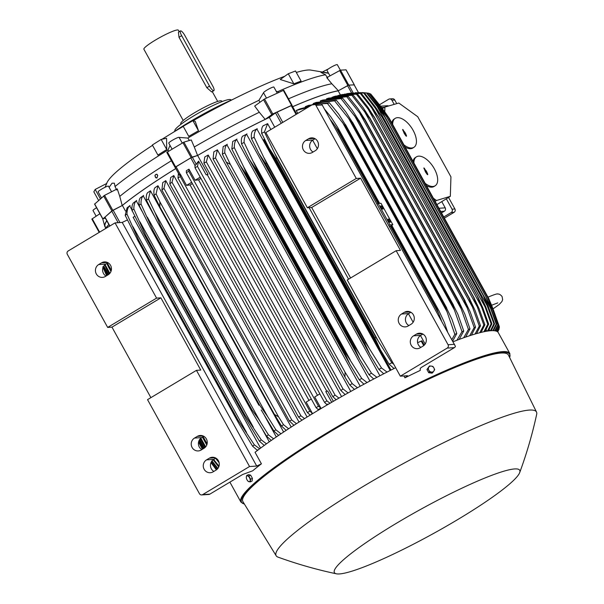 <?xml version="1.0" encoding="UTF-8"?>
<svg xmlns="http://www.w3.org/2000/svg" width="604" height="604" viewBox="0 0 604 604"><rect width="100%" height="100%" fill="white"/><g stroke="black" fill="none" stroke-linecap="round" stroke-linejoin="round"><path stroke-width="0.91" d="M292.668 106.689A139.584 18.014 151.1 0 1 338.368 90.728L348.765 85.096L354.208 84.877M291.928 105.353L283.774 90.215L264.529 98.988L254.677 106.055L259.305 112.268A137.365 17.735 151.1 0 0 194.284 146.998L197.583 155.47L192.155 157.093L183.895 142.129L166.78 152.389L175.039 167.346L175.613 166.885L167.353 151.929M197.583 155.47A139.584 18.014 151.1 0 1 265.171 119.373L272.781 113.952L292.034 105.179M175.613 166.885L192.155 157.093M166.78 152.389L175.726 168.569A139.584 18.014 151.1 0 0 122.197 205.534L112.82 210.313L104.56 195.356L94.7 204.046M105.307 218.082L102.899 218.897L112.82 210.313M106.749 220.702A139.584 18.014 151.1 0 0 104.786 226.341A139.584 18.014 151.1 0 0 105.73 227.678M105.859 227.904L105.217 226.742A139.335 17.984 -28.9 0 1 106.81 220.815M192.374 183.578A139.335 17.984 151.1 0 0 190.079 184.983L186.523 185.383L180.475 174.42L180.294 176.542L309.844 411.218L307.391 412.54L177.969 178.082L178.407 173.257L175.809 168.561A139.335 17.984 -28.9 0 0 122.393 205.443L111.717 211.053L104.839 217.244L109.717 226.077M175.809 168.561L179.245 174.752L180.475 174.42M274.737 127.21L269.331 117.41A139.335 17.984 -28.9 0 0 197.644 155.477L190.773 157.81L175.152 167.338L179.245 174.752M269.331 117.41L275.507 112.88L281.26 123.299M291.875 105.353L275.507 112.88M292.683 106.727A139.335 17.984 -28.9 0 1 338.172 90.857L347.557 85.67L351.649 93.084L346.923 93.658M354.133 84.854L348.886 85.104L347.557 85.67M483.88 331.762L487.753 324.265L481.479 306.734L371.739 107.942L360.339 93.446A157.553 20.34 151.1 0 1 361.267 93.31L351.649 93.084M364.491 92.993L375.439 106.976L381.728 116.587L363.714 93.039A157.553 20.34 151.1 0 1 364.106 93.016A157.553 20.34 151.1 0 1 364.491 92.993L355.401 92.895M374.722 107.029L485.08 306.93L481.146 296.587L381.532 116.134M480.829 296.103L485.797 306.885L491.905 323.804L488.394 330.962M487.428 331.105L491.127 323.857A157.553 20.34 -28.9 0 1 491.52 323.827A157.553 20.34 -28.9 0 1 491.905 323.804M491.127 323.857L485.08 306.93M363.714 93.039L355.288 92.699M326.817 391.241L207.285 174.715L206.16 174.843L198.603 161.155L194.971 165.73L195.024 167.723L197.47 166.394L326.9 400.852L324.567 402.392L195.024 167.723M206.16 174.843L208.033 174.284A139.335 17.984 151.1 0 0 207.285 174.715M197.644 155.477L208.033 174.284M198.603 161.155L197.47 166.394M327.187 404.929L324.567 402.392M200.943 178.444A139.335 17.984 151.1 0 0 198.565 179.856L195.092 180.249L200.234 177.168M317.5 395.295L198.565 179.856M319.863 393.876L314.722 396.956L320.837 408.032L318.489 406.22L316.073 407.662L186.379 172.714L188.788 171.272L318.489 406.22M195.092 180.249L188.984 169.173L188.788 171.272M316.073 407.662L318.195 409.61L320.837 408.032M188.984 169.173L186.342 170.758L186.379 172.714M308.991 400.392L190.079 184.983M311.302 399.01L306.152 402.09L312.208 413.053L309.844 411.218M186.523 185.383L191.672 182.302M177.961 178.082L180.294 176.542M179.607 175.394L178.21 172.91M310.207 415.107L307.391 412.54M311.453 414.253L312.208 413.053M326.832 404.287L328.697 404.038M326.9 400.852L330.048 403.253M331.709 402.279L325.79 391.551L327.662 390.992L333.363 401.32M142.144 211.506L136.247 200.822A139.335 17.984 151.1 0 0 133.529 202.853M269.286 441.826L262.732 429.957M154.179 215.726L143.186 195.809A139.335 17.984 151.1 0 0 140.385 197.81M276.307 436.956L264.537 415.635M283.623 432.034L150.441 190.781A139.335 17.984 151.1 0 0 147.557 192.759M291.204 427.066L157.969 185.722A139.335 17.984 151.1 0 0 155.009 187.693M299.025 422.06L165.76 180.649A139.335 17.984 151.1 0 0 162.725 182.612L161.902 190.064L163.948 188.38L291.8 419.991L289.376 420.98L161.902 190.064M307.089 417.024L173.786 175.553A139.335 17.984 151.1 0 0 170.675 177.516L169.792 183.843L172.004 182.227L300.958 415.824L298.504 417.002L169.792 183.843M122.393 205.443L125.436 210.962M131.989 210.033L129.656 205.813A139.335 17.984 151.1 0 0 127.044 207.867L125.194 215.379A157.553 20.34 151.1 0 1 126.961 214.065L138.822 240.445A161.736 20.876 151.1 0 0 138.112 240.973L125.194 215.379M260.581 448.108L133.122 217.229L134.934 216.36M130.056 205.466C127.98 207.006 126.953 210.033 126.961 214.548M138.822 240.445L237.923 419.969L254.375 444.876L259.652 448.795M258.059 449.988L256.889 449.95L252.615 446.197L239.501 424.604L138.112 240.973M237.213 420.497A161.736 20.876 -28.9 0 1 237.923 419.969M252.615 446.197A157.553 20.34 -28.9 0 1 254.375 444.876M132.948 226.674L246.553 432.472M173.786 175.553L172.004 182.227M165.76 180.649L163.948 188.38M157.969 185.722L156.089 193.884A157.553 20.34 151.1 0 0 154.088 195.198C153.575 191.226 153.982 188.607 155.311 187.361M156.089 193.884L159.909 201.857L278.587 416.843L274.473 414.45L159.826 206.764L154.088 195.198M159.826 206.764L159.909 201.857M278.587 416.843L283.51 424.695L288.606 428.749M286.16 430.358L281.502 426.009A157.553 20.34 -28.9 0 1 283.51 424.695M281.502 426.009L274.473 414.45M146.5 200.407C146.009 196.345 146.462 193.688 147.852 192.442M150.441 190.781L148.433 198.95A157.553 20.34 151.1 0 0 146.485 200.264L157.131 221.396L258.889 405.224L157.131 221.396M148.433 198.95L154.903 212.359L160.339 225.33A161.736 20.876 151.1 0 0 159.788 225.7M160.339 225.33L259.441 404.854L267.632 416.564L275.854 429.769L280.981 433.8M258.889 405.224A161.736 20.876 -28.9 0 1 259.441 404.854M278.595 435.401L273.899 431.082L261.207 409.935M273.899 431.082A157.553 20.34 -28.9 0 1 275.854 429.769M154.903 212.359L267.632 416.564M139.154 205.624C138.694 201.464 139.199 198.761 140.679 197.516M152.291 230.811A161.736 20.876 151.1 0 1 152.91 230.388L141.019 204.009A157.553 20.34 151.1 0 0 139.124 205.322L150.177 227.3L253.31 414.133L150.177 227.3M143.593 195.424C141.766 196.949 140.906 199.841 141.019 204.114M152.91 230.388L252.011 409.905L258.248 418.58L268.433 434.82L273.597 438.821M251.392 410.335A161.736 20.876 -28.9 0 1 252.011 409.905M271.279 440.429L266.538 436.133L253.31 414.133M266.538 436.133A157.553 20.34 -28.9 0 1 268.433 434.82M147.308 217.1L260.377 421.924M132.072 210.955C131.634 206.666 132.201 203.888 133.771 202.619M145.058 235.907A161.736 20.876 151.1 0 1 145.73 235.424L133.846 209.044A157.553 20.34 151.1 0 0 132.012 210.358L143.51 233.272L245.617 418.24L143.51 233.272M136.647 200.46C134.715 201.993 133.786 204.945 133.854 209.316M145.73 235.424L244.831 414.948L261.26 439.855L266.477 443.819M244.159 415.431A161.736 20.876 -28.9 0 1 244.831 414.948M264.235 445.435L259.433 441.177L245.617 418.24M259.433 441.177A157.553 20.34 -28.9 0 1 261.26 439.855M139.985 221.872L253.34 427.232M293.959 425.291L289.376 420.98M291.8 419.991L296.466 423.683M301.977 420.203L298.504 417.002M300.958 415.824L304.544 418.602M150.894 397.643L111.974 327.142L107.663 327.421L67.316 254.329A2.461 2.356 86.3 0 1 68.177 250.97L115.047 222.891L122.227 222.423L127.399 219.954M107.663 327.421L156.572 298.119L160.883 297.84L200.762 370.071L196.451 370.35L147.542 399.652L199.456 493.695A2.461 2.356 86.3 0 0 201.653 494.925L208.833 494.465A2.461 2.356 -93.7 0 0 209.852 494.14L242.574 474.54L252.691 470.803A153.612 19.826 -28.9 0 1 261.419 463.819L255.047 452.283A153.612 19.826 151.1 0 1 318.995 409.784A153.612 19.826 151.1 0 1 395.673 367.723M115.047 222.891L156.572 298.119M105.315 276.496A6.893 6.591 86.3 0 1 95.711 272.487A6.893 6.591 86.3 0 1 98.709 264.529L101.563 262.816A6.893 6.591 86.3 0 1 111.174 266.832A6.893 6.591 86.3 0 1 108.169 274.79L105.315 276.496M108.033 262.778L105.896 264.061A6.893 6.591 -93.7 0 0 106.025 276.073M111.974 327.142L160.883 297.84M196.451 370.35L249.543 466.522L202.672 494.608A2.461 2.356 86.3 0 1 201.653 494.925M215.87 458.119L213.725 459.402A6.893 6.591 -93.7 0 0 213.861 471.407M203.835 436.315L201.691 437.598A6.893 6.591 -93.7 0 0 201.827 449.61M203.971 448.327L201.117 450.033A6.893 6.591 86.3 0 1 191.506 446.024A6.893 6.591 86.3 0 1 194.511 438.066L197.365 436.36A6.893 6.591 86.3 0 1 206.968 440.369A6.893 6.591 86.3 0 1 203.971 448.327M216.006 470.123L213.152 471.83A6.893 6.591 86.3 0 1 203.54 467.821A6.893 6.591 86.3 0 1 206.545 459.863L209.392 458.157A6.893 6.591 86.3 0 1 219.003 462.166A6.893 6.591 86.3 0 1 216.006 470.123M249.543 466.522L256.723 466.061L261.419 463.819M122.227 222.423L256.723 466.061M99.894 213.718L91.846 219.078L99.222 232.366M100.377 198.829L95.19 189.43L106.772 183.45L105.02 187.293M101.298 197.629L101.147 198.142M166.727 149.535L157.908 155.069L152.344 144.983L161.155 139.448L166.561 138.271L166.727 149.535L161.155 139.448M183.254 126.402A118.165 15.251 151.1 0 0 175.734 130.857A118.165 15.251 151.1 0 0 162.015 139.26M152.533 145.33A118.165 15.251 151.1 0 0 107.285 182.076L106.5 183.586M109.105 187.323L112.057 183.208L114.367 183.193L115.054 186.515A135.394 17.478 151.1 0 1 168.048 149.92L170.018 145.39M114.851 186.077L116.625 189.996M96.142 216.179L93.024 210.539A5.912 0.763 -28.9 0 1 96.587 207.723M328.433 73.039L310.29 70.011A118.165 15.251 151.1 0 0 296.307 72.435M284.733 76.285A118.165 15.251 151.1 0 0 193.099 120.725M233.287 99.215A56.617 7.308 151.1 0 0 189.445 122A56.617 7.308 151.1 0 0 173.031 132.48M231.068 100.188L230.909 99.909A32.004 4.13 151.1 0 0 229.384 99.501A32.004 4.13 151.1 0 0 197.176 113.854A32.004 4.13 151.1 0 0 174.881 130.841L175.032 131.121M222.008 101.6L221.721 101.079A23.39 3.02 151.1 0 0 194.42 112.82A23.39 3.02 151.1 0 0 180.77 123.684L181.057 124.205M179.192 31.687L178.369 30.2A19.698 2.544 151.1 0 0 155.387 40.09A19.698 2.544 151.1 0 0 143.888 49.234L183.216 120.475M213.869 90.653L211.649 91.929L206.84 87.708L179.003 37.267L178.414 32.148L180.46 30.925A5.413 1.419 59.1 0 0 181.668 35.674L209.512 86.108A5.413 1.419 59.1 0 0 213.688 90.706A5.413 1.419 59.1 0 0 213.869 90.653A5.413 1.419 59.1 0 0 212.668 85.904L184.824 35.462A5.413 1.419 59.1 0 0 180.649 30.864A5.413 1.419 59.1 0 0 180.46 30.925M95.19 189.43L93.831 191.815L98.58 200.422M168.501 151.242L168.048 149.92M172.065 149.105L168.765 143.125A5.912 0.763 -28.9 0 1 172.215 140.377A5.912 0.763 -28.9 0 1 179.109 137.41L187.829 138.067L189.445 140.475M259.916 102.212L258.942 100.302A135.394 17.478 151.1 0 0 187.829 138.067M258.942 100.302L263.729 92.397M276.209 91.272L277.87 91.597L278.633 92.503M328.561 73.265L321.351 72.057L320.883 72.352L325.443 74.783A135.394 17.478 151.1 0 0 277.87 91.597M288.274 73.748L295.507 70.985L301.079 81.072L293.838 83.835L280.256 79.501L288.274 73.748L293.838 83.835M198.489 130.758L188.742 136.345L183.178 126.259L192.918 120.672L195.213 121.351L198.489 130.758L192.918 120.672M328.485 68.871L322.861 71.755M327.715 77.893L325.156 74.39M171.385 160.724A137.365 17.735 151.1 0 0 119.766 196.368L117.259 188.878L104.56 195.356M101.434 197.886L98.127 191.898A5.912 0.763 -28.9 0 1 98.626 191.189A5.912 0.763 -28.9 0 1 104.273 187.663A5.912 0.763 -28.9 0 1 108.478 186.183L111.566 191.785M194.284 146.998L191.249 139.939L183.895 142.129M291.989 105.164L283.774 90.215M266.477 98.09L263.548 92.782A5.912 0.763 -28.9 0 1 270.962 87.935A5.912 0.763 -28.9 0 1 273.891 87.074L277.244 93.144M338.368 90.728L331.815 83.76A137.365 17.735 151.1 0 0 288.523 98.807M331.815 83.76L326.749 77.629L340.505 70.139L346.017 69.845M329.98 75.847L326.96 70.374A5.912 0.763 -28.9 0 1 331.075 67.24A5.912 0.763 -28.9 0 1 337.024 64.59A5.912 0.763 -28.9 0 1 337.304 64.666L340.354 70.177M119.766 196.368L122.197 205.534M157.138 177.818C155.749 178.188 155.122 177.485 155.273 175.719L154.941 175.96A2.008 1.721 -106.5 0 1 157.251 174.443L156.904 174.654L157.75 175.507L156.814 177.969M156.149 174.322L157.251 174.443M156.98 177.901A1.676 1.434 73.5 0 1 155.273 175.719M265.171 119.373L259.305 112.268M509.716 357.674L509.867 353.589L498.3 332.645A153.612 19.826 151.1 0 0 453.098 341.736M403.933 375.945L404.967 377.81A153.612 19.826 -28.9 0 1 420.248 370.411L420.225 368.357L421.668 367.232L454.389 347.632A2.461 2.356 -93.7 0 0 455.424 346.334L321.494 103.707A2.461 2.356 -93.7 0 0 320.913 103.669L313.733 104.137A2.461 2.356 86.3 0 1 315.93 105.375L356.277 178.467L360.588 178.188L400.46 250.418L396.156 250.698L347.247 279.999L400.339 376.179L447.202 348.093L454.389 347.632M335.069 395.091L332.857 396.707L203.91 163.11L206.364 161.932L335.069 395.091L338.965 398.096M336.134 399.727L332.857 396.707M342.966 388.878L340.92 390.561L213.061 158.95L215.485 157.954L342.966 388.878L348.1 392.932M345.186 394.571L340.92 390.561M354.465 389.399L349.776 384.99A157.553 20.34 -28.9 0 1 352.215 383.646L357.462 387.745M349.776 384.99L344.959 377.077L226.281 162.091L230.388 164.484L345.043 372.17L352.215 383.646M345.043 372.17L344.959 377.077M226.281 162.091L222.363 154.179L223.155 146.666A139.335 17.984 151.1 0 1 226.84 144.65L360.211 386.25M227.247 144.258C225.481 145.768 224.658 148.637 224.794 152.85A157.553 20.34 151.1 0 0 222.363 154.179M224.794 152.835L230.388 164.484M363.97 384.212L359.244 379.803A157.553 20.34 -28.9 0 1 361.743 378.451L367.066 382.543M359.244 379.803L349.965 364.393L345.027 353.574A161.736 20.876 -28.9 0 1 345.722 353.197L361.743 378.451M243.503 166.53L246.621 173.673A161.736 20.876 151.1 0 0 245.926 174.05L345.027 353.574M246.621 173.673L345.722 353.197M245.926 174.05L239.546 164.371L231.823 148.992A157.553 20.34 151.1 0 1 234.322 147.64L243.503 166.538L350.199 359.818M373.717 379.002L368.938 374.601A157.553 20.34 -28.9 0 1 371.505 373.242L376.926 377.319M368.938 374.601L359.727 359.32L354.722 348.372A161.736 20.876 -28.9 0 1 355.552 347.927L371.505 373.242M255.62 168.848L249.21 159.124L241.524 143.79A157.553 20.34 151.1 0 1 244.091 142.431L256.451 168.41A161.736 20.876 151.1 0 0 255.62 168.848L354.722 348.372M256.451 168.41L355.552 347.927M253.665 162.189L359.425 353.77M383.736 373.778L378.882 369.384A157.553 20.34 -28.9 0 1 381.532 368.017L387.066 372.072M378.882 369.384L369.98 354.669L364.657 343.155A161.736 20.876 -28.9 0 1 365.624 342.657L381.532 368.017M265.556 163.631L258.791 153.257L251.468 138.573A157.553 20.34 151.1 0 1 254.118 137.199L266.523 163.133A161.736 20.876 151.1 0 0 265.556 163.631L364.657 343.155M266.523 163.133L365.624 342.657M264.122 157.908L368.848 347.617M394.05 368.538L389.112 364.152A157.553 20.34 -28.9 0 1 391.853 362.77L393.755 364.257M389.112 364.152L380.346 349.731L374.865 337.923A161.736 20.876 -28.9 0 1 375.952 337.372L391.853 362.77M270.856 129.535L267.61 123.646L264.439 131.951L276.851 157.848A161.736 20.876 151.1 0 0 275.764 158.399L374.865 337.923M276.851 157.848L375.952 337.372M275.764 158.399L268.84 147.731L261.691 133.333A157.553 20.34 151.1 0 1 264.439 131.951M274.903 153.71L378.481 341.336M267.61 123.646A139.335 17.984 151.1 0 0 263.148 125.828M261.743 133.794C261.305 129.535 261.879 126.787 263.45 125.541M391.022 370.063L263.827 139.652L264.499 139.094M390.214 370.471L256.881 128.939A139.335 17.984 151.1 0 0 252.683 131.06M257.206 128.667C255.137 130.238 254.103 133.288 254.118 137.833M251.498 138.829C251.03 134.692 251.521 132.004 252.978 130.758M379.901 375.764L246.553 134.201A139.335 17.984 151.1 0 0 242.551 136.278M246.953 133.839C244.99 135.371 244.039 138.346 244.099 142.748M241.532 143.895C241.041 139.849 241.479 137.206 242.853 135.96M369.912 381.026L236.549 139.441A139.335 17.984 151.1 0 0 232.714 141.479L231.823 148.992M236.949 139.056C235.099 140.581 234.224 143.488 234.329 147.784M350.773 391.445L217.402 149.845L215.485 157.954M217.402 149.845A139.335 17.984 151.1 0 0 213.839 151.846L213.061 158.95M341.577 396.609L208.214 155.024L206.364 161.932M208.214 155.024A139.335 17.984 151.1 0 0 204.756 157.002L203.91 163.11M519.689 472.607C526.703 453.596 532.366 434.163 536.684 414.299A148.69 19.192 151.1 0 0 536.518 412.064L508.432 355.069A151.642 19.577 151.1 0 0 331.369 431.113A151.642 19.577 151.1 0 0 242.914 501.645L276.171 555.778A148.69 19.192 151.1 0 0 277.976 557.115C297.085 564.045 316.549 569.61 336.375 573.8A105.859 13.666 151.1 0 0 457.938 519.44A105.859 13.666 151.1 0 0 519.689 472.607A105.859 13.666 151.1 0 0 396.171 523.434A105.859 13.666 151.1 0 0 336.375 573.8M536.518 412.064A148.69 19.192 151.1 0 0 362.906 486.628A148.69 19.192 151.1 0 0 276.171 555.778M426.952 369.52L427.828 368.734L428.825 370.244A3.201 2.756 -131.7 0 1 428.764 367.255A3.201 2.756 -131.7 0 1 429.821 366.303A3.201 2.756 -131.7 0 1 431.294 366.092L429.474 365.964L426.952 369.52L428.719 372.728L432.139 373.166L433.951 370.901A3.201 2.756 -131.7 0 1 432.887 371.86A3.201 2.756 -131.7 0 1 431.422 372.064A3.201 2.756 -131.7 0 1 428.825 370.244L429.603 371.943L433.023 372.381M428.719 372.728L429.603 371.943M433.891 367.911A3.201 2.756 -131.7 0 1 433.951 370.901L434.669 369.61L433.891 367.911L432.894 366.409L431.294 366.092A3.201 2.756 -131.7 0 1 433.891 367.911M429.474 365.964L427.828 368.734M360.339 93.446L344.446 94.133M361.267 93.31L371.868 106.825L378.436 116.942A161.736 20.876 151.1 0 0 378.383 116.95L371.709 107.897M378.436 116.942L477.975 297.16L482.785 307.753L488.681 324.122L485.027 331.528M481.479 306.734L477.485 296.473L378.383 116.95M487.753 324.265A157.553 20.34 -28.9 0 1 488.681 324.122M486.099 329.656L486.937 331.181M489.187 329.588L489.852 330.788M490.418 330.735L493.936 323.782L483.57 296.073A161.736 20.876 -28.9 0 1 483.608 296.073L384.393 116.323L483.608 296.073L488.228 306.296L494.57 323.82L491.218 330.682M378.459 107.467L384.506 116.557A161.736 20.876 151.1 0 0 384.469 116.549L377.183 106.485L488.1 307.413M377.183 106.485L366.522 92.971L359.108 92.586M384.469 116.549L483.57 296.073M493.936 323.782A157.553 20.34 -28.9 0 1 494.57 323.82M362.272 92.601L367.156 93.008A157.553 20.34 151.1 0 0 366.522 92.971M367.156 93.008L378.489 107.504M441.494 212.933L444.355 211.219A2.461 2.356 -93.7 0 0 445.216 207.859L441.766 201.608M433.4 198.271L436.496 200.498L450.327 196.323L450.939 176.859L417.741 116.731L398.829 103.035L384.914 107.059L382.392 108.524M403.925 144.869A17.229 8.63 56.8 0 0 414.004 147.255L412.932 147.95A17.229 8.63 -123.2 0 1 405.171 147.142M391.792 122.899A17.229 8.63 -123.2 0 1 394.05 119.124L395.122 118.422A17.229 8.63 56.8 0 0 392.675 124.507M384.748 111.77L384.914 107.059M425.156 183.337A17.229 8.63 56.8 0 0 435.242 185.722L434.17 186.425A17.229 8.63 -123.2 0 1 426.409 185.609M413.03 161.366A17.229 8.63 -123.2 0 1 415.288 157.591L416.36 156.889A17.229 8.63 56.8 0 0 413.914 162.974M414.004 147.255A17.229 8.63 56.8 0 0 413.113 130.313A17.229 8.63 56.8 0 0 395.122 118.422M435.242 185.722A17.229 8.63 56.8 0 0 434.344 168.78A17.229 8.63 56.8 0 0 416.36 156.889M427.7 174.103L427.715 174.715L427.088 174.284L425.518 172.012L423.857 167.92L426.666 171.672L427.7 174.103L427.179 174.428M426.401 171.747L425.835 172.019M426.031 171.929L425.156 170.902M426.077 170.6L425.541 171.03M425.812 170.683L425.276 171.113M406.462 135.628L406.477 136.247L405.85 135.809L404.28 133.544L402.619 129.445L405.427 133.205L406.462 135.628L405.941 135.96M405.163 133.28L404.604 133.552M404.801 133.454L403.917 132.427M404.839 132.133L404.303 132.563M404.574 132.216L404.038 132.638M436.496 200.498L435.106 201.358M450.327 196.323L436.903 204.613M379.538 104.726L388.651 99.26A2.461 2.356 86.3 0 1 391.868 100.173L394.186 104.379M446.311 198.799L452.041 209.173A2.461 2.356 86.3 0 1 451.18 212.532L443.736 216.995M388.538 106.01A2.461 2.356 -93.7 0 0 387.33 105.745L380.648 106.183M444.37 218.15L454.057 212.344A2.461 2.356 -93.7 0 0 454.91 208.984L448.53 197.433M396.752 103.631L394.744 99.992A2.461 2.356 -93.7 0 0 392.547 98.754L389.678 98.943M404.967 377.81L407.519 375.711L400.339 376.179M348.576 279.207L309.082 207.655M350.599 277.991L311.679 207.489L307.368 207.768L356.277 178.467M313.733 104.137A2.461 2.356 86.3 0 0 312.713 104.454L265.843 132.54L307.368 207.768M340.429 94.941L338.172 90.857M250.252 481.886L252.094 481.041L252.419 478.36L250.652 475.152L248.554 474.623L246.711 475.469L246.326 476.918A3.201 1.57 65.3 0 1 246.726 476.005A3.201 1.57 65.3 0 1 247.534 475.839A3.201 1.57 65.3 0 1 249.467 477.704A3.201 1.57 65.3 0 1 250.192 480.648A3.201 1.57 65.3 0 1 249.792 481.562A3.201 1.57 65.3 0 1 248.976 481.728A3.201 1.57 65.3 0 1 247.157 480.059L248.153 481.365L250.252 481.886L250.584 479.206L248.81 475.997L246.711 475.469M246.387 478.157L246.568 478.783A3.201 1.57 65.3 0 1 246.326 476.918L246.387 478.157M247.157 480.059L247.164 480.067A3.201 1.57 65.3 0 1 247.044 479.863A3.201 1.57 65.3 0 1 246.568 478.783M252.419 478.36L250.584 479.206M250.652 475.152L248.81 475.997M497.734 331.936L498.232 330.856M497.636 331.853L499.161 328.719A157.553 20.34 -28.9 0 1 498.995 329.24L497.704 331.906M499.161 328.719L499.017 328.221M497.13 331.505L499.372 326.975A157.553 20.34 -28.9 0 1 499.387 327.391L497.319 331.619M499.372 326.975L499.07 326.009M389.346 118.467L488.447 297.991A161.736 20.876 -28.9 0 1 488.485 298.059L389.384 118.543A161.736 20.876 151.1 0 0 389.346 118.467L381.343 107.112L371.392 94.805M381.343 107.112L382.022 108.335M491.996 307.549L493.687 310.622L488.447 297.991M488.485 298.059L492.011 306.236L499.1 325.949L496.518 331.219M496.201 331.105L498.919 325.639A157.553 20.34 -28.9 0 1 499.1 325.949M498.919 325.639L493.687 310.622M370.433 93.854L380.505 106.515L388.289 117.486A161.736 20.876 151.1 0 1 388.349 117.523L382.996 109.686L370.765 94.065A157.553 20.34 151.1 0 0 370.433 93.854L369.58 93.748M388.349 117.523L487.451 297.047L491.354 305.971L498.187 324.884L495.257 330.864M388.289 117.486L487.39 297.009A161.736 20.876 -28.9 0 1 487.451 297.047M380.505 106.515L383.502 111.936M488.394 301.955L492.419 309.248L487.39 297.009M494.789 330.781L497.847 324.665A157.553 20.34 -28.9 0 1 498.187 324.884M497.847 324.665L492.419 309.248M381.018 108.41L369.248 93.363A157.553 20.34 151.1 0 0 368.765 93.243L367.202 93.061M381.003 108.388L386.719 116.866A161.736 20.876 151.1 0 0 386.658 116.851L368.765 93.243M386.711 116.851L485.835 296.405L386.711 116.851M386.658 116.851L485.767 296.375A161.736 20.876 -28.9 0 1 485.82 296.39L490.086 305.994L496.669 324.182L493.498 330.66M379.116 106.312L490.554 308.183L485.767 296.375M492.864 330.645L496.178 324.054A157.553 20.34 -28.9 0 1 496.669 324.182M496.178 324.054L490.554 308.183M103.156 267.255L105.896 273.672A161.736 20.876 151.1 0 0 105.904 273.786L103.095 267.391M105.904 273.786L106.885 275.56M198.625 441.758L202.68 449.097M105.896 273.672L106.923 275.537M198.648 441.69L202.718 449.074M216.745 469.602L211.143 462.241M211.241 462.052L216.919 469.459M103.208 267.127L107.618 275.114M199.01 440.663L203.42 448.651M102.771 266.87L106.651 275.696M198.542 442.143L202.453 449.233M216.391 469.867L210.97 462.634L216.428 469.844M103.729 266.16L106.153 271.883A161.736 20.876 151.1 0 0 106.1 272.049L103.571 266.424M106.1 272.049L107.754 275.039M199.086 440.49L203.548 448.576M106.153 271.883L107.859 274.979M199.154 440.361L203.654 448.515M217.621 468.757L211.77 461.192M212.012 460.882L217.893 468.417M103.79 266.077L108.486 274.586M199.584 439.614L204.28 448.123M104.847 264.212L107.119 269.671A161.736 20.876 151.1 0 0 106.999 269.905L104.726 264.96M106.999 269.905L109.248 273.982M200.234 438.791L205.043 447.519M107.119 269.671L109.415 273.823M200.392 438.625L205.209 447.36M218.746 466.915L213.152 459.787M213.642 459.448L219.003 466.205M105.081 264.643L109.868 273.325M200.875 438.179L205.67 446.862M108.841 224.492L105.194 228.788M105.081 228.856L108.154 225.254M107.082 262.649L108.886 266.991A161.736 20.876 151.1 0 0 108.66 267.293L106.863 263.487M108.66 267.293L110.962 271.46M202.431 437.16L206.764 445.005M108.886 266.991L111.113 271.037M202.725 436.979L206.915 444.574M219.154 462.777L215.59 458.285M107.376 263.178L111.31 270.305M203.171 436.715L207.104 443.842M421.886 340.867L417.606 342.657M311.679 207.489L360.588 178.188M420.188 347.783A6.893 6.591 86.3 0 1 410.577 343.774A6.893 6.591 86.3 0 1 413.581 335.816L416.435 334.11A6.893 6.591 86.3 0 1 426.046 338.119A6.893 6.591 86.3 0 1 423.042 346.077L420.188 347.783M408.153 325.986A6.893 6.591 86.3 0 1 398.542 321.977A6.893 6.591 86.3 0 1 401.547 314.02L404.401 312.306A6.893 6.591 86.3 0 1 414.012 316.322A6.893 6.591 86.3 0 1 411.007 324.28L408.153 325.986M396.156 250.698L448.062 344.733A2.461 2.356 86.3 0 1 447.202 348.093M410.871 312.268L408.727 313.552A6.893 6.591 -93.7 0 0 408.863 325.564M422.906 334.065L420.761 335.356A6.893 6.591 -93.7 0 0 420.897 347.36M312.359 152.45A6.893 6.591 86.3 0 1 302.747 148.441A6.893 6.591 86.3 0 1 305.752 140.483L308.599 138.769A6.893 6.591 86.3 0 1 318.21 142.778A6.893 6.591 86.3 0 1 315.212 150.736L312.359 152.45M315.077 138.731L312.932 140.015A6.893 6.591 -93.7 0 0 313.068 152.027M408.44 313.74L413.128 322.242M420.475 335.537L425.163 344.038M342.566 98.067L352.147 110.011L359.622 121.766A161.736 20.876 151.1 0 0 359.191 121.91L341.011 98.58A157.553 20.34 151.1 0 1 342.566 98.067L322.808 100.053A139.335 17.984 151.1 0 0 320.286 100.928L320.445 101.23M469.693 335.711L474.178 327.557L467.164 307.844L359.606 113.008L346.764 96.746A157.553 20.34 151.1 0 1 348.146 96.33L328.712 98.127A139.335 17.984 151.1 0 0 327.353 98.55A139.335 17.984 151.1 0 0 326.5 98.822L326.598 99.003M333.272 96.776L335.779 96.089L353.106 94.971A157.553 20.34 151.1 0 0 351.883 95.289L332.004 97.221M309.459 106.402L300.097 108.841A139.335 17.984 151.1 0 0 296.239 110.479L297.832 113.371M312.638 140.203L317.334 148.697M329.361 102.748L338.67 114.103L346.454 126.432A161.736 20.876 151.1 0 0 345.752 126.697L327.413 103.495A157.553 20.34 151.1 0 1 329.361 102.748L308.606 105.345A139.335 17.984 151.1 0 0 305.284 106.682L305.571 107.21M456.941 340.248L461.992 331.634L454.442 310.071L348.682 118.497L334.578 100.815A157.553 20.34 151.1 0 1 336.322 100.196L316.141 102.438A139.335 17.984 151.1 0 0 313.242 103.533L313.476 103.941M334.578 100.815L313.242 103.533M336.322 100.196L345.745 111.823L353.385 123.888A161.736 20.876 151.1 0 0 352.827 124.092L348.674 118.482M454.442 310.071L451.928 303.608L352.827 124.092M451.928 303.608A161.736 20.876 -28.9 0 1 452.487 303.412L457.908 314.367L463.736 331.007L459.176 339.41M353.385 123.888L452.487 303.412M461.992 331.634A157.553 20.34 -28.9 0 1 463.736 331.007M327.413 103.495L316.269 103.971M312.313 104.696L305.284 106.682M342.272 121.97L446.99 311.679L444.854 306.22L345.752 126.697M444.854 306.22A161.736 20.876 -28.9 0 1 445.556 305.949L452.026 319.456L456.783 333.567L452.713 341.026M346.454 126.432L445.556 305.949M451.898 339.554L454.827 334.306A157.553 20.34 -28.9 0 1 456.783 333.567M454.827 334.306L446.99 311.679M339.976 95.047L342.355 94.518L357.47 93.967A157.553 20.34 151.1 0 0 356.398 94.194L339.976 95.047L337.817 95.606M357.47 93.967L367.768 107.044L374.593 117.629A161.736 20.876 151.1 0 0 374.472 117.659L368.221 109.218M479.757 332.736L483.819 325.012L477.303 306.817L368.236 109.233L356.398 94.194M477.303 306.817L473.574 297.183L374.472 117.659M473.574 297.183A161.736 20.876 -28.9 0 1 473.695 297.153L479.206 308.916L484.891 324.786L481.086 332.396M374.593 117.629L473.695 297.153M483.819 325.012A157.553 20.34 -28.9 0 1 484.891 324.786M353.106 94.971L363.125 107.64L370.192 118.656A161.736 20.876 151.1 0 0 369.98 118.709L351.883 95.289M364.189 110.917L472.539 307.187L469.081 298.233L369.98 118.709M469.081 298.233A161.736 20.876 -28.9 0 1 469.293 298.18L475.038 310.373L480.52 325.79L476.571 333.597M370.192 118.656L469.293 298.18M475.038 334.042L479.297 326.107A157.553 20.34 -28.9 0 1 480.52 325.79M479.297 326.107L472.539 307.187M346.764 96.746L326.5 98.822M348.146 96.33L357.93 108.622L365.209 120.03A161.736 20.876 151.1 0 0 364.899 120.12L359.599 112.993M467.164 307.844L464 299.644L364.899 120.12M464 299.644A161.736 20.876 -28.9 0 1 464.31 299.554L470.274 312.132L475.559 327.149L471.437 335.152M365.209 120.03L464.31 299.554M474.178 327.557A157.553 20.34 -28.9 0 1 475.559 327.149M341.011 98.58L320.286 100.928M354.442 115.523L461.139 308.803L458.293 301.434L359.191 121.91M458.293 301.434A161.736 20.876 -28.9 0 1 458.723 301.29L464.876 314.216L469.98 328.878L465.654 337.077M359.622 121.766L458.723 301.29M463.683 337.772L468.425 329.391A157.553 20.34 -28.9 0 1 469.98 328.878M468.425 329.391L461.139 308.803M324.997 109.671L330.849 116.882L337.674 127.361L379.599 203.405M391.717 225.352L439.07 311.045L444.453 322.672L447.496 331.581M390.418 226.13L438.723 313.635L437.009 309.293L390.924 225.821M378.587 203.472L337.908 129.769L330.75 120.09M437.009 309.293A161.736 20.876 -28.9 0 1 437.862 308.954M338.761 129.43A161.736 20.876 151.1 0 0 337.908 129.769M307.753 107.429L296.239 110.479M335.144 126.01L377.983 203.601M441.418 320.565L438.723 313.635M392.826 224.68L389.957 224.869L378.157 203.495L381.026 203.314L392.826 224.68L389.565 226.636M388.931 225.481L389.957 224.869M378.157 203.495L377.13 204.114M382.777 209.173A1.971 0.513 -120.9 0 1 381.328 207.617A1.971 0.513 -120.9 0 1 380.822 205.775A1.971 0.513 -120.9 0 1 380.89 205.753A1.971 0.513 -120.9 0 1 382.347 207.315A1.971 0.513 -120.9 0 1 382.845 209.158A1.971 0.513 -120.9 0 1 382.777 209.173M390.093 222.423A1.971 0.513 -120.9 0 1 388.636 220.868A1.971 0.513 -120.9 0 1 388.138 219.026A1.971 0.513 -120.9 0 1 388.206 219.003A1.971 0.513 -120.9 0 1 389.656 220.566A1.971 0.513 -120.9 0 1 390.161 222.408A1.971 0.513 -120.9 0 1 390.093 222.423M354.08 84.764L358.399 92.578M348.886 85.104L353.212 92.948M291.158 105.504L296.081 114.42M192.268 157.085L196.36 164.492M312.419 413.755L312.079 413.128M190.773 157.81L195.1 165.662M176.013 166.651L180.347 174.503M101.563 262.816L107.369 262.446M98.709 264.529L105.896 264.061M202.672 494.608L209.852 494.14M197.365 436.36L203.171 435.982M194.511 438.066L201.691 437.598M209.392 458.157L215.205 457.779M206.545 459.863L213.725 459.402M113.129 210.169L119.97 222.566M111.717 211.053L118.142 222.687M104.96 217.062L109.883 225.979M209.512 86.108L206.84 87.708M181.668 35.674L179.003 37.267M99.615 232.132L92.223 218.746M102.899 218.897L94.639 203.933M111.876 210.902L103.624 195.938M191.158 157.576L182.899 142.62M271.755 114.541L263.495 99.585M272.781 113.952L264.529 98.988M291.543 105.323L283.291 90.358M347.881 85.481L339.622 70.517M348.765 85.096L340.505 70.139M354.246 84.741L345.986 69.785M509.867 353.589A153.612 19.826 151.1 0 0 330.562 430.728A153.612 19.826 151.1 0 0 240.898 502.067L244.431 504.121M509.64 357.53A153.122 19.766 151.1 0 0 330.939 431.143A153.122 19.766 151.1 0 0 244.348 503.978M438.919 208.267L445.216 207.859M381.63 107.497L384.476 107.308M424.514 168.327L423.985 168.659M403.276 129.86L402.747 130.192M440.678 211.453L444.355 211.219M452.041 209.173L454.91 208.984M391.868 100.173L394.744 99.992M451.18 212.532L454.057 212.344M277.047 111.989L282.785 122.385M423.714 345.616L421.169 341.018M404.401 312.306L410.207 311.936M401.547 314.02L408.727 313.552M416.435 334.11L422.241 333.733M413.581 335.816L420.761 335.356M308.599 138.769L314.412 138.392M305.752 140.483L312.932 140.015M448.062 344.733L454.525 344.318M315.93 105.375L322.393 104.953M354.155 84.787L358.459 92.578M291.891 105.285L296.723 114.035M137.168 239.327L238.142 422.226M212.276 91.612L217.697 101.442M182.212 143.027L179.109 137.41M99.192 232.389L91.846 219.078M102.71 218.822L104.786 226.341M102.816 219.01L94.556 204.054M354.291 84.756L346.032 69.8M239.546 164.371L349.965 364.393M249.037 158.807L359.863 359.561M258.791 153.257L369.98 354.669M268.84 147.731L380.346 349.731M347.157 93.62L346.726 93.695M378.119 116.278L477.975 297.16M493.06 308.848L499.198 304.499L501.939 301.532L502.634 299.652L502.105 296.564C500.535 294.661 499.108 293.831 497.817 294.057C497.741 293.446 494.487 294.465 488.062 297.123L487.987 297.153M491.603 305.247L497.749 302.914M229.89 482.135L240.898 502.067M389.331 118.444L384.635 111.619M424.287 345.111L421.909 340.807M352.51 122.204L453.483 305.126M345.473 124.552L446.658 307.859M374.163 116.753L474.246 298.066M369.64 117.569L469.957 299.297M329.029 98.029L327.353 98.55M364.544 118.739L465.088 300.875M358.851 120.279L459.614 302.808M337.674 127.361L379.644 203.405M391.754 225.33L439.07 311.045"/></g></svg>
